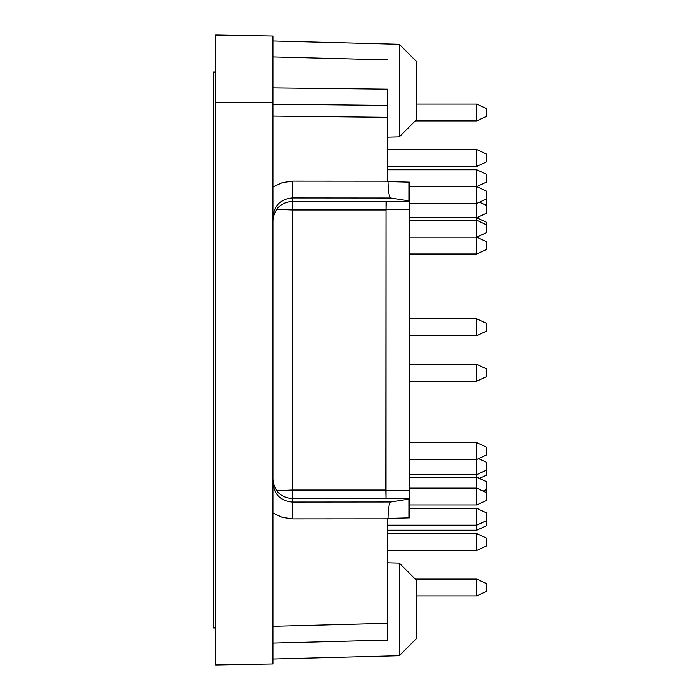 <?xml version="1.0" encoding="UTF-8"?>
<svg xmlns="http://www.w3.org/2000/svg" width="700" height="700" viewBox="0 0 700 700"><rect width="100%" height="100%" fill="white"/><g stroke="black" fill="none" stroke-linecap="round" stroke-linejoin="round"><path stroke-width="1.05" d="M272.939 479.273C274.102 491.024 280.56 497.472 292.303 498.636L292.303 490.026L276.623 490.648M386.234 201.329L386.015 209.746L409.377 209.746L409.377 201.329L386.006 201.548L385.796 490.026L292.303 490.026L292.303 197.925C280.56 199.089 274.102 205.537 272.939 217.298M276.623 209.352L292.303 209.974L385.796 209.974M272.939 102.795L272.939 664.003L215.661 665L215.661 35L272.939 35.998L272.939 102.795L215.661 102.384M399.271 563.089L399.271 655.734L416.115 638.89L416.115 579.933L399.271 563.089L387.476 562.782M385.796 490.026L386.006 498.452L292.303 498.452M386.015 209.746L386.006 498.452M272.939 643.099L387.476 640.106L272.939 643.099L387.476 640.106L387.476 518.446L387.993 518.438C388.185 508.637 389.113 503.16 390.775 502.005L409.377 499.048L409.377 490.254L386.015 490.254M409.377 209.746L409.377 490.254M399.271 44.266L399.271 136.911L416.115 120.067L416.115 61.11L399.271 44.266L272.939 40.959M272.939 220.727C274.102 208.976 280.56 202.528 292.303 201.364M292.303 498.636L292.303 502.075C280.56 500.911 274.102 494.463 272.939 482.702M390.775 502.005L292.303 502.075A16.844 0.438 90 0 1 292.749 518.91L282.415 517.414L272.939 513.021M387.476 518.446L409.377 517.878L409.377 499.048M409.377 200.952L390.775 197.995C389.113 196.84 388.185 191.362 387.993 181.562L409.377 182.123L409.377 201.329M272.939 186.979L282.415 182.586L292.749 181.09A16.844 0.438 90 0 1 292.303 197.925L390.775 197.995M476.761 504.971L476.761 477.181L486.692 481.81L486.692 500.343L476.761 504.971L409.377 504.971L409.377 508.34L476.761 508.34L476.761 525.184L387.476 525.184M387.476 181.554L387.476 105.429L272.939 104.186M272.939 87.929L387.476 89.224L387.476 105.429M272.939 56.901L387.476 59.894M215.661 72.056L213.308 72.056L213.308 627.944L215.661 627.944M476.761 104.064L476.761 120.907L486.692 116.279L486.692 108.692L476.761 104.064L416.115 104.064M485.791 199.237L486.692 199.657L486.692 213.133L476.761 217.77L486.692 222.399L486.692 232.505L476.761 237.142L476.761 253.986L486.692 249.349L486.692 241.771L476.761 237.142L476.761 169.759L387.476 169.759M409.377 203.446L476.761 203.446L486.692 198.817L486.692 191.24L476.761 186.602L486.692 181.974L486.692 174.388L476.761 169.759M486.692 520.555L476.761 525.184L476.761 530.241L486.692 525.613L486.692 512.977L476.761 508.34M479.474 478.441L486.692 475.073L486.692 462.438L478.573 458.649M409.377 477.181L476.761 477.181L476.761 442.645L409.377 442.645M409.377 459.489L476.761 459.489L486.692 454.86L486.692 447.283L476.761 442.645M476.761 533.61L476.761 550.454L486.692 545.825L486.692 538.239L476.761 533.61L387.476 533.61M476.761 579.093L476.761 595.936L486.692 591.308L486.692 583.721L476.761 579.093L415.275 579.093M476.761 364.315L476.761 381.159L486.692 376.53L486.692 368.953L476.761 364.315L409.377 364.315M476.761 318.841L476.761 335.685L486.692 331.047L486.692 323.47L476.761 318.841L409.377 318.841M476.761 149.546L476.761 166.39L486.692 161.761L486.692 154.175L476.761 149.546L387.476 149.546M409.377 498.671L386.234 498.671M386.006 201.548L292.303 201.548M408.905 499.188L408.905 517.886M408.905 182.114L408.905 200.812M387.476 623.262L272.939 626.264M387.476 518.849L292.749 518.91M292.749 181.09L387.476 181.151M387.476 117.337L272.939 116.095M399.271 655.734L272.939 659.041M399.271 136.911L387.476 137.218M476.761 120.907L415.275 120.907M476.761 253.986L409.377 253.986M486.692 205.555L479.474 202.186M476.761 530.241L387.476 530.241M486.692 470.024L476.761 474.653L409.377 474.653M486.692 492.765L476.761 488.127L409.377 488.127M476.761 550.454L387.476 550.454M476.761 595.936L416.115 595.936M486.692 489.387L483.088 491.076M476.761 381.159L409.377 381.159M476.761 335.685L409.377 335.685M476.761 166.39L387.476 166.39M476.761 186.602L409.377 186.602M476.761 217.77L409.377 217.77M486.692 224.928L476.761 220.29L409.377 220.29M476.761 237.142L409.377 237.142"/></g></svg>

